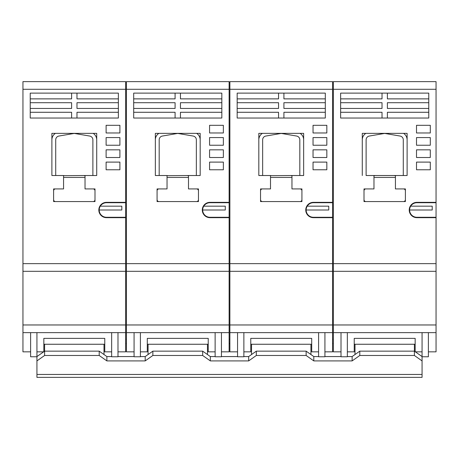<?xml version="1.0" encoding="UTF-8"?>
<svg xmlns="http://www.w3.org/2000/svg" width="459" height="459" viewBox="0 0 459 459"><rect width="100%" height="100%" fill="white"/><g stroke="black" fill="none" stroke-linecap="round" stroke-linejoin="round"><path stroke-width="0.69" d="M385.348 133.529A3.833 3.833 0 0 0 384.057 133.529L369.3 136.048A3.833 3.833 0 0 0 366.116 139.823L366.116 175.516L407.116 175.516L403.283 175.516L403.283 139.823A3.833 3.833 0 0 0 400.099 136.048L385.348 133.529M365.829 133.362A7.665 7.665 0 0 0 362.283 139.823L362.283 175.516L362.283 133.362L407.116 133.362L407.116 175.516L407.116 139.823A7.665 7.665 0 0 0 403.57 133.362M373.97 175.671L374.739 175.671M373.97 175.516L373.97 188.924L364.004 188.924L364.004 201.57L405.395 201.57L405.395 188.924L395.428 188.924L395.428 177.432L373.97 177.432L373.97 188.924L365.921 188.924A1.916 1.916 0 0 0 364.004 190.841L364.004 199.654A1.916 1.916 0 0 0 365.921 201.57L403.478 201.57A1.916 1.916 0 0 0 405.395 199.654L405.395 190.841A1.916 1.916 0 0 0 403.478 188.924L395.428 188.924L395.428 175.516M394.665 175.671L395.428 175.671M410.696 206.171A7.281 7.281 0 0 1 416.887 202.723L436.05 202.723L436.05 217.285L416.887 217.285A7.281 7.281 0 0 1 409.606 210.004L432.217 210.004L432.217 206.171L410.696 206.171A7.281 7.281 0 0 0 409.606 210.004M347.337 351.835L354.233 351.835L354.233 338.375L415.166 338.375L415.166 351.835L422.062 351.835M436.05 89.293L333.349 89.293L333.349 81.627L436.05 81.627L436.05 202.723M333.349 89.293L333.349 263.65L436.05 263.65L436.05 271.315L333.349 271.315L333.349 263.65M340.63 118.032L428.769 118.032L428.769 93.125L340.63 93.125L340.63 118.032M333.349 271.315L333.349 324.966L436.05 324.966L436.05 332.632L333.349 332.632L333.349 324.966M341.014 351.835L333.349 351.835L333.349 332.632M436.05 217.285L436.05 217.669L416.887 217.669A7.665 7.665 0 0 1 409.227 210.004A7.665 7.665 0 0 1 416.887 202.339L436.05 202.339M436.05 217.669L436.05 263.65M436.05 271.315L436.05 324.966M428.385 351.835L436.05 351.835L436.05 332.632M428.385 332.632L428.385 356.769L422.062 356.769L422.062 360.906L414.397 355.484L414.397 351.152L415.166 351.692M422.062 332.632L422.062 356.769M347.337 332.632L347.337 356.769L341.014 356.769L341.014 332.632M428.769 102.701L387.385 102.701L387.385 108.45L428.769 108.45M340.63 108.45L382.02 108.45L382.02 102.701L340.63 102.701M340.63 98.869L382.02 98.869L382.02 93.125M382.02 118.032L382.02 112.283L340.63 112.283M428.769 112.283L387.385 112.283L387.385 118.032M387.385 93.125L387.385 98.869L428.769 98.869M430.301 162.102L416.508 162.102L416.508 169.767L430.301 169.767L430.301 162.102M430.301 149.841L416.508 149.841L416.508 157.5L430.301 157.5L430.301 149.841M430.301 137.574L416.508 137.574L416.508 145.239L430.301 145.239L430.301 137.574M430.301 125.313L416.508 125.313L416.508 132.978L430.301 132.978L430.301 125.313M415.166 338.375L415.166 344.256L354.233 344.256L354.233 338.375M355.002 344.256L355.002 354.537M414.397 344.256L414.397 351.152L359.793 351.152L352.128 356.568L347.337 356.568M307.232 206.171A7.281 7.281 0 0 1 313.422 202.723L332.586 202.723L332.586 217.285L313.422 217.285A7.281 7.281 0 0 1 306.142 210.004L328.753 210.004L328.753 206.171L307.232 206.171A7.281 7.281 0 0 0 306.142 210.004M203.767 206.171A7.281 7.281 0 0 1 209.958 202.723L229.116 202.723L229.116 217.285L209.958 217.285A7.281 7.281 0 0 1 202.677 210.004L225.283 210.004L225.283 206.171L203.767 206.171A7.281 7.281 0 0 0 202.677 210.004M100.297 206.171A7.281 7.281 0 0 1 106.488 202.723L125.651 202.723L125.651 217.285L106.488 217.285A7.281 7.281 0 0 1 99.207 210.004L121.819 210.004L121.819 206.171L100.297 206.171A7.281 7.281 0 0 0 99.207 210.004M281.878 133.529A3.833 3.833 0 0 0 280.587 133.529L265.836 136.048A3.833 3.833 0 0 0 262.646 139.823L262.646 175.516L258.813 175.516L270.506 175.516L270.506 188.924L260.54 188.924L260.54 201.57L301.924 201.57L301.924 188.924L291.964 188.924L291.964 175.516L303.651 175.516L299.819 175.516L299.819 139.823A3.833 3.833 0 0 0 296.634 136.048L281.878 133.529M262.364 133.362A7.665 7.665 0 0 0 258.813 139.823L258.813 175.516L258.813 133.362L303.651 133.362L303.651 175.516L303.651 139.823A7.665 7.665 0 0 0 300.1 133.362M178.413 133.529A3.833 3.833 0 0 0 177.122 133.529L162.366 136.048A3.833 3.833 0 0 0 159.181 139.823L159.181 175.516L155.349 175.516L167.036 175.516L167.036 188.924L157.076 188.924L157.076 201.57L198.46 201.57L198.46 188.924L188.494 188.924L188.494 175.516L200.187 175.516L196.354 175.516L196.354 139.823A3.833 3.833 0 0 0 193.164 136.048L178.413 133.529M158.9 133.362A7.665 7.665 0 0 0 155.349 139.823L155.349 175.516L155.349 133.362L200.187 133.362L200.187 175.516L200.187 139.823A7.665 7.665 0 0 0 196.636 133.362M74.943 133.529A3.833 3.833 0 0 0 73.652 133.529L58.901 136.048A3.833 3.833 0 0 0 55.717 139.823L55.717 175.516L51.884 175.516L63.571 175.516L63.571 188.924L53.605 188.924L53.605 201.57L94.996 201.57L94.996 188.924L85.03 188.924L85.03 175.516L96.717 175.516L92.884 175.516L92.884 139.823A3.833 3.833 0 0 0 89.7 136.048L74.943 133.529M55.43 133.362A7.665 7.665 0 0 0 51.884 139.823L51.884 175.516L51.884 133.362L96.717 133.362L96.717 175.516L96.717 139.823A7.665 7.665 0 0 0 93.171 133.362M250.769 338.375L311.701 338.375L311.701 344.256L250.769 344.256L250.769 338.375L250.769 351.835L243.872 351.835M251.532 344.256L251.532 354.537M310.932 344.256L310.932 354.537M147.299 338.375L208.231 338.375L208.231 344.256L147.299 344.256L147.299 338.375L147.299 351.835L140.402 351.835M148.068 344.256L148.068 354.537M207.468 344.256L207.468 354.537M43.834 338.375L104.767 338.375L104.767 344.256L43.834 344.256L43.834 338.375L43.834 351.835L36.938 351.835M44.603 344.256L44.603 351.152L99.207 351.152L99.207 355.484L106.872 360.906L145.193 360.906L152.858 355.484L202.677 355.484L210.337 360.906L248.663 360.906L256.323 355.484L306.142 355.484L306.142 351.152L256.323 351.152L256.323 355.484M103.998 344.256L103.998 354.537M237.55 332.632L237.55 356.769L243.872 356.769L243.872 332.632L250.769 332.632M332.586 89.293L229.884 89.293L229.884 81.627L332.586 81.627L332.586 202.723M229.884 89.293L229.884 263.65L332.586 263.65L332.586 271.315L229.884 271.315L229.884 263.65M237.165 118.032L325.305 118.032L325.305 93.125L237.165 93.125L237.165 118.032M229.884 271.315L229.884 324.966L332.586 324.966L332.586 332.632L229.884 332.632L229.884 324.966M311.701 338.375L311.701 351.835L318.598 351.835M237.55 351.835L229.884 351.835L229.884 332.632M332.586 217.285L332.586 217.669L313.422 217.669A7.665 7.665 0 0 1 305.757 210.004A7.665 7.665 0 0 1 313.422 202.339L332.586 202.339M332.586 217.669L332.586 263.65M332.586 271.315L332.586 324.966M324.92 351.835L332.586 351.835L332.586 332.632M324.92 332.632L324.92 356.769L318.598 356.769L318.598 332.632M325.305 102.701L283.914 102.701L283.914 108.45L325.305 108.45M237.165 108.45L278.55 108.45L278.55 102.701L237.165 102.701M237.165 98.869L278.55 98.869L278.55 93.125M278.55 118.032L278.55 112.283L237.165 112.283M325.305 112.283L283.914 112.283L283.914 118.032M283.914 93.125L283.914 98.869L325.305 98.869M326.837 162.102L313.038 162.102L313.038 169.767L326.837 169.767L326.837 162.102M326.837 149.841L313.038 149.841L313.038 157.5L326.837 157.5L326.837 149.841M326.837 137.574L313.038 137.574L313.038 145.239L326.837 145.239L326.837 137.574M326.837 125.313L313.038 125.313L313.038 132.978L326.837 132.978L326.837 125.313M134.08 332.632L134.08 356.769L140.402 356.769L140.402 332.632L147.299 332.632M229.116 89.293L126.414 89.293L126.414 81.627L229.116 81.627L229.116 202.723M126.414 89.293L126.414 263.65L229.116 263.65L229.116 271.315L126.414 271.315L126.414 263.65M133.695 118.032L221.835 118.032L221.835 93.125L133.695 93.125L133.695 118.032M126.414 271.315L126.414 324.966L229.116 324.966L229.116 332.632L126.414 332.632L126.414 324.966M208.231 338.375L208.231 351.835L215.128 351.835M208.231 332.632L215.128 332.632L215.128 356.769L221.45 356.769L221.45 332.632L229.116 332.632L229.116 351.835L221.45 351.835M134.08 351.835L126.414 351.835L126.414 332.632M229.116 217.285L229.116 217.669L209.958 217.669A7.665 7.665 0 0 1 202.293 210.004A7.665 7.665 0 0 1 209.958 202.339L229.116 202.339M229.116 217.669L229.116 263.65M229.116 271.315L229.116 324.966M221.835 102.701L180.45 102.701L180.45 108.45L221.835 108.45M133.695 108.45L175.086 108.45L175.086 102.701L133.695 102.701M133.695 98.869L175.086 98.869L175.086 93.125M175.086 118.032L175.086 112.283L133.695 112.283M221.835 112.283L180.45 112.283L180.45 118.032M180.45 93.125L180.45 98.869L221.835 98.869M223.367 162.102L209.574 162.102L209.574 169.767L223.367 169.767L223.367 162.102M223.367 149.841L209.574 149.841L209.574 157.5L223.367 157.5L223.367 149.841M223.367 137.574L209.574 137.574L209.574 145.239L223.367 145.239L223.367 137.574M223.367 125.313L209.574 125.313L209.574 132.978L223.367 132.978L223.367 125.313M43.834 351.692L44.603 351.152L44.603 355.484L36.938 360.906L36.938 332.632L43.834 332.632M125.651 89.293L22.95 89.293L22.95 81.627L125.651 81.627L125.651 202.723M22.95 89.293L22.95 263.65L125.651 263.65L125.651 271.315L22.95 271.315L22.95 263.65M30.231 118.032L118.37 118.032L118.37 93.125L30.231 93.125L30.231 118.032M22.95 271.315L22.95 324.966L125.651 324.966L125.651 332.632L22.95 332.632L22.95 324.966M104.767 338.375L104.767 351.835L111.663 351.835M104.767 332.632L111.663 332.632L111.663 356.769L117.986 356.769L117.986 332.632L125.651 332.632L125.651 351.835L117.986 351.835M30.615 351.835L22.95 351.835L22.95 332.632M125.651 217.285L125.651 217.669L106.488 217.669A7.665 7.665 0 0 1 98.823 210.004A7.665 7.665 0 0 1 106.488 202.339L125.651 202.339M125.651 217.669L125.651 263.65M125.651 271.315L125.651 324.966M36.938 356.769L30.615 356.769L30.615 332.632M118.37 102.701L76.98 102.701L76.98 108.45L118.37 108.45M30.231 108.45L71.615 108.45L71.615 102.701L30.231 102.701M30.231 98.869L71.615 98.869L71.615 93.125M71.615 118.032L71.615 112.283L30.231 112.283M118.37 112.283L76.98 112.283L76.98 118.032M76.98 93.125L76.98 98.869L118.37 98.869M119.902 162.102L106.109 162.102L106.109 169.767L119.902 169.767L119.902 162.102M119.902 149.841L106.109 149.841L106.109 157.5L119.902 157.5L119.902 149.841M119.902 137.574L106.109 137.574L106.109 145.239L119.902 145.239L119.902 137.574M119.902 125.313L106.109 125.313L106.109 132.978L119.902 132.978L119.902 125.313M270.506 175.671L291.964 175.516M270.506 175.516L271.269 175.671M291.964 188.924L291.964 177.432L270.506 177.432L270.506 188.924L262.456 188.924A1.916 1.916 0 0 0 260.54 190.841L260.54 199.654A1.916 1.916 0 0 0 262.456 201.57L300.008 201.57A1.916 1.916 0 0 0 301.924 199.654L301.924 190.841A1.916 1.916 0 0 0 300.008 188.924L291.964 188.924M291.195 175.671L291.964 175.671M167.036 175.671L188.494 175.516M167.036 175.516L167.805 175.671M188.494 188.924L188.494 177.432L167.036 177.432L167.036 188.924L158.992 188.924A1.916 1.916 0 0 0 157.076 190.841L157.076 199.654A1.916 1.916 0 0 0 158.992 201.57L196.544 201.57A1.916 1.916 0 0 0 198.46 199.654L198.46 190.841A1.916 1.916 0 0 0 196.544 188.924L188.494 188.924M187.731 175.671L188.494 175.671M63.571 175.671L85.03 175.516M63.571 175.516L64.335 175.671M85.03 188.924L85.03 177.432L63.571 177.432L63.571 188.924L55.522 188.924A1.916 1.916 0 0 0 53.605 190.841L53.605 199.654A1.916 1.916 0 0 0 55.522 201.57L93.079 201.57A1.916 1.916 0 0 0 94.996 199.654L94.996 190.841A1.916 1.916 0 0 0 93.079 188.924L85.03 188.924M84.261 175.671L85.03 175.671M152.858 355.484L152.858 351.152L202.677 351.152L202.677 355.484M44.603 355.484L99.207 355.484M36.938 356.568L43.634 351.835M111.663 356.568L106.872 356.568L99.207 351.152M152.858 351.152L145.193 356.568L140.402 356.568M134.08 356.568L117.986 356.568M215.128 356.568L210.337 356.568L202.677 351.152M256.323 351.152L248.663 356.568L243.872 356.568M237.55 356.568L221.45 356.568M318.598 356.568L313.807 356.568L306.142 351.152M341.014 356.568L324.92 356.568M415.366 351.835L422.062 356.568M332.586 343.561L333.349 343.561M229.116 343.561L229.884 343.561M125.651 343.561L126.414 343.561M126.414 339.23L125.651 339.23M229.884 339.23L229.116 339.23M333.349 339.23L332.586 339.23M36.938 360.906L36.938 377.373L422.062 377.373L422.062 360.906M306.142 355.484L313.807 360.906L352.128 360.906L359.793 355.484L414.397 355.484M359.793 351.152L359.793 355.484M313.807 356.568L313.807 360.906M352.128 356.568L352.128 360.906M106.872 356.568L106.872 360.906M145.193 356.568L145.193 360.906M210.337 356.568L210.337 360.906M248.663 356.568L248.663 360.906M36.938 374.452L422.062 374.452"/></g></svg>

